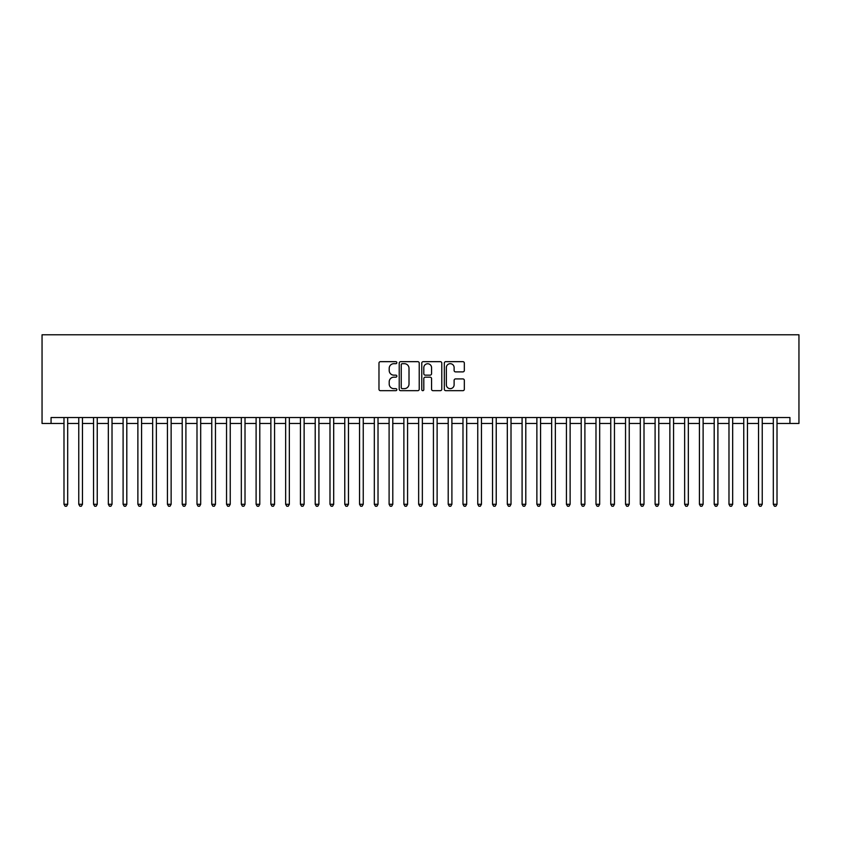<?xml version="1.0" encoding="UTF-8"?>
<svg xmlns="http://www.w3.org/2000/svg" width="841" height="841" viewBox="0 0 841 841"><rect width="100%" height="100%" fill="white"/><g stroke="black" fill="none" stroke-linecap="round" stroke-linejoin="round"><path stroke-width="1.26" d="M396.857 362.681A1.02 1.02 0 0 0 395.838 361.662L380.426 361.662A1.451 1.451 0 0 0 378.976 363.112L378.976 389.225A1.451 1.451 0 0 0 380.426 390.676L395.838 390.676A1.02 1.02 0 0 0 396.857 389.656A1.02 1.02 0 0 0 395.838 388.647L393.851 388.647A4.647 4.647 0 0 1 389.204 384.001L389.204 381.825A4.647 4.647 0 0 1 393.851 377.178L395.838 377.178A1.02 1.02 0 0 0 396.857 376.169A1.02 1.02 0 0 0 395.838 375.149L393.851 375.149A4.647 4.647 0 0 1 389.204 370.513L389.204 368.337A4.647 4.647 0 0 1 393.851 363.69L395.838 363.69A1.02 1.02 0 0 0 396.857 362.681M462.886 371.89A1.451 1.451 0 0 0 464.337 370.439L464.337 363.112A1.451 1.451 0 0 0 462.886 361.662L445.772 361.662A1.451 1.451 0 0 0 444.321 363.112L444.321 389.225A1.451 1.451 0 0 0 445.772 390.676L462.886 390.676A1.451 1.451 0 0 0 464.337 389.225L464.337 380.374A1.451 1.451 0 0 0 462.886 378.923L455.57 378.923A1.451 1.451 0 0 0 454.119 380.374L454.119 384.757A3.879 3.879 0 0 1 450.24 388.647A3.879 3.879 0 0 1 446.35 384.757L446.35 367.57A3.879 3.879 0 0 1 450.24 363.69A3.879 3.879 0 0 1 454.119 367.57L454.119 370.439A1.451 1.451 0 0 0 455.57 371.89L462.886 371.89M777.01 423.454L789.941 423.454L789.941 417.546L51.059 417.546L51.059 423.454L63.99 423.454M789.941 423.454L798.95 423.454L798.95 334.792L42.05 334.792L42.05 423.454L51.059 423.454M419.228 363.112A1.451 1.451 0 0 0 417.777 361.662L400.663 361.662A1.451 1.451 0 0 0 399.212 363.112L399.212 389.225A1.451 1.451 0 0 0 400.663 390.676L417.777 390.676A1.451 1.451 0 0 0 419.228 389.225L419.228 363.112M423.223 361.662L440.337 361.662A1.451 1.451 0 0 1 441.788 363.112L441.788 389.225A1.451 1.451 0 0 1 440.337 390.676L433.01 390.676A1.451 1.451 0 0 1 431.559 389.225L431.559 378.629A1.451 1.451 0 0 0 430.108 377.178L425.252 377.178A1.451 1.451 0 0 0 423.801 378.629L423.801 389.656A1.02 1.02 0 0 1 422.781 390.676A1.02 1.02 0 0 1 421.772 389.656L421.772 363.112A1.451 1.451 0 0 1 423.223 361.662M67.69 423.454L78.77 423.454M82.471 423.454L93.551 423.454M97.241 423.454L108.331 423.454M112.021 423.454L123.101 423.454M126.802 423.454L137.882 423.454M141.572 423.454L152.663 423.454M156.352 423.454L167.433 423.454M171.133 423.454L182.213 423.454M185.903 423.454L196.994 423.454M200.684 423.454L211.764 423.454M215.464 423.454L226.544 423.454M230.245 423.454L241.325 423.454M245.015 423.454L256.106 423.454M259.795 423.454L270.876 423.454M274.576 423.454L285.656 423.454M289.346 423.454L300.437 423.454M304.127 423.454L315.207 423.454M318.907 423.454L329.987 423.454M333.688 423.454L344.768 423.454M348.458 423.454L359.538 423.454M363.238 423.454L374.319 423.454M378.019 423.454L389.099 423.454M392.789 423.454L403.88 423.454M407.57 423.454L418.65 423.454M422.35 423.454L433.43 423.454M437.12 423.454L448.211 423.454M451.901 423.454L462.981 423.454M466.681 423.454L477.762 423.454M481.462 423.454L492.542 423.454M496.232 423.454L507.312 423.454M511.013 423.454L522.093 423.454M525.793 423.454L536.873 423.454M540.563 423.454L551.654 423.454M555.344 423.454L566.424 423.454M570.124 423.454L581.205 423.454M584.894 423.454L595.985 423.454M599.675 423.454L610.755 423.454M614.456 423.454L625.536 423.454M629.236 423.454L640.316 423.454M644.006 423.454L655.097 423.454M658.787 423.454L669.867 423.454M673.567 423.454L684.648 423.454M688.337 423.454L699.428 423.454M703.118 423.454L714.198 423.454M717.899 423.454L728.979 423.454M732.669 423.454L743.759 423.454M747.449 423.454L758.529 423.454M762.23 423.454L773.31 423.454M402.261 363.69A1.02 1.02 0 0 0 401.241 364.71L401.241 387.627A1.02 1.02 0 0 0 402.261 388.647L404.363 388.647A4.647 4.647 0 0 0 409.01 384.001L409.01 368.337A4.647 4.647 0 0 0 404.363 363.69L402.261 363.69M431.559 367.643A3.879 3.879 0 0 0 427.68 363.764A3.879 3.879 0 0 0 423.801 367.643L423.801 373.698A1.451 1.451 0 0 0 425.252 375.149L430.108 375.149A1.451 1.451 0 0 0 431.559 373.698L431.559 367.643M67.69 417.546L67.69 504.285L63.99 504.285L63.99 417.546M67.69 504.285L66.576 506.208L65.104 506.208L63.99 504.285M82.471 417.546L82.471 504.285L78.77 504.285L78.77 417.546M82.471 504.285L81.356 506.208L79.884 506.208L78.77 504.285M97.241 417.546L97.241 504.285L93.551 504.285L93.551 417.546M97.241 504.285L96.137 506.208L94.655 506.208L93.551 504.285M112.021 417.546L112.021 504.285L108.331 504.285L108.331 417.546M112.021 504.285L110.917 506.208L109.435 506.208L108.331 504.285M126.802 417.546L126.802 504.285L123.101 504.285L123.101 417.546M126.802 504.285L125.687 506.208L124.216 506.208L123.101 504.285M141.572 417.546L141.572 504.285L137.882 504.285L137.882 417.546M141.572 504.285L140.468 506.208L138.986 506.208L137.882 504.285M156.352 417.546L156.352 504.285L152.663 504.285L152.663 417.546M156.352 504.285L155.249 506.208L153.766 506.208L152.663 504.285M171.133 417.546L171.133 504.285L167.433 504.285L167.433 417.546M171.133 504.285L170.019 506.208L168.547 506.208L167.433 504.285M185.903 417.546L185.903 504.285L182.213 504.285L182.213 417.546M185.903 504.285L184.799 506.208L183.327 506.208L182.213 504.285M200.684 417.546L200.684 504.285L196.994 504.285L196.994 417.546M200.684 504.285L199.58 506.208L198.098 506.208L196.994 504.285M215.464 417.546L215.464 504.285L211.764 504.285L211.764 417.546M215.464 504.285L214.35 506.208L212.878 506.208L211.764 504.285M230.245 417.546L230.245 504.285L226.544 504.285L226.544 417.546M230.245 504.285L229.13 506.208L227.659 506.208L226.544 504.285M245.015 417.546L245.015 504.285L241.325 504.285L241.325 417.546M245.015 504.285L243.911 506.208L242.429 506.208L241.325 504.285M259.795 417.546L259.795 504.285L256.106 504.285L256.106 417.546M259.795 504.285L258.692 506.208L257.209 506.208L256.106 504.285M274.576 417.546L274.576 504.285L270.876 504.285L270.876 417.546M274.576 504.285L273.462 506.208L271.99 506.208L270.876 504.285M289.346 417.546L289.346 504.285L285.656 504.285L285.656 417.546M289.346 504.285L288.242 506.208L286.76 506.208L285.656 504.285M304.127 417.546L304.127 504.285L300.437 504.285L300.437 417.546M304.127 504.285L303.023 506.208L301.541 506.208L300.437 504.285M318.907 417.546L318.907 504.285L315.207 504.285L315.207 417.546M318.907 504.285L317.793 506.208L316.321 506.208L315.207 504.285M333.688 417.546L333.688 504.285L329.987 504.285L329.987 417.546M333.688 504.285L332.573 506.208L331.102 506.208L329.987 504.285M348.458 417.546L348.458 504.285L344.768 504.285L344.768 417.546M348.458 504.285L347.354 506.208L345.872 506.208L344.768 504.285M363.238 417.546L363.238 504.285L359.538 504.285L359.538 417.546M363.238 504.285L362.124 506.208L360.652 506.208L359.538 504.285M378.019 417.546L378.019 504.285L374.319 504.285L374.319 417.546M378.019 504.285L376.905 506.208L375.433 506.208L374.319 504.285M392.789 417.546L392.789 504.285L389.099 504.285L389.099 417.546M392.789 504.285L391.685 506.208L390.203 506.208L389.099 504.285M407.57 417.546L407.57 504.285L403.88 504.285L403.88 417.546M407.57 504.285L406.466 506.208L404.984 506.208L403.88 504.285M422.35 417.546L422.35 504.285L418.65 504.285L418.65 417.546M422.35 504.285L421.236 506.208L419.764 506.208L418.65 504.285M437.12 417.546L437.12 504.285L433.43 504.285L433.43 417.546M437.12 504.285L436.016 506.208L434.534 506.208L433.43 504.285M451.901 417.546L451.901 504.285L448.211 504.285L448.211 417.546M451.901 504.285L450.797 506.208L449.315 506.208L448.211 504.285M466.681 417.546L466.681 504.285L462.981 504.285L462.981 417.546M466.681 504.285L465.567 506.208L464.095 506.208L462.981 504.285M481.462 417.546L481.462 504.285L477.762 504.285L477.762 417.546M481.462 504.285L480.348 506.208L478.876 506.208L477.762 504.285M496.232 417.546L496.232 504.285L492.542 504.285L492.542 417.546M496.232 504.285L495.128 506.208L493.646 506.208L492.542 504.285M511.013 417.546L511.013 504.285L507.312 504.285L507.312 417.546M511.013 504.285L509.898 506.208L508.427 506.208L507.312 504.285M525.793 417.546L525.793 504.285L522.093 504.285L522.093 417.546M525.793 504.285L524.679 506.208L523.207 506.208L522.093 504.285M540.563 417.546L540.563 504.285L536.873 504.285L536.873 417.546M540.563 504.285L539.459 506.208L537.977 506.208L536.873 504.285M555.344 417.546L555.344 504.285L551.654 504.285L551.654 417.546M555.344 504.285L554.24 506.208L552.758 506.208L551.654 504.285M570.124 417.546L570.124 504.285L566.424 504.285L566.424 417.546M570.124 504.285L569.01 506.208L567.538 506.208L566.424 504.285M584.894 417.546L584.894 504.285L581.205 504.285L581.205 417.546M584.894 504.285L583.791 506.208L582.308 506.208L581.205 504.285M599.675 417.546L599.675 504.285L595.985 504.285L595.985 417.546M599.675 504.285L598.571 506.208L597.089 506.208L595.985 504.285M614.456 417.546L614.456 504.285L610.755 504.285L610.755 417.546M614.456 504.285L613.341 506.208L611.87 506.208L610.755 504.285M629.236 417.546L629.236 504.285L625.536 504.285L625.536 417.546M629.236 504.285L628.122 506.208L626.65 506.208L625.536 504.285M644.006 417.546L644.006 504.285L640.316 504.285L640.316 417.546M644.006 504.285L642.902 506.208L641.42 506.208L640.316 504.285M658.787 417.546L658.787 504.285L655.097 504.285L655.097 417.546M658.787 504.285L657.673 506.208L656.201 506.208L655.097 504.285M673.567 417.546L673.567 504.285L669.867 504.285L669.867 417.546M673.567 504.285L672.453 506.208L670.981 506.208L669.867 504.285M688.337 417.546L688.337 504.285L684.648 504.285L684.648 417.546M688.337 504.285L687.234 506.208L685.751 506.208L684.648 504.285M703.118 417.546L703.118 504.285L699.428 504.285L699.428 417.546M703.118 504.285L702.014 506.208L700.532 506.208L699.428 504.285M717.899 417.546L717.899 504.285L714.198 504.285L714.198 417.546M717.899 504.285L716.784 506.208L715.313 506.208L714.198 504.285M732.669 417.546L732.669 504.285L728.979 504.285L728.979 417.546M732.669 504.285L731.565 506.208L730.083 506.208L728.979 504.285M747.449 417.546L747.449 504.285L743.759 504.285L743.759 417.546M747.449 504.285L746.345 506.208L744.863 506.208L743.759 504.285M762.23 417.546L762.23 504.285L758.529 504.285L758.529 417.546M762.23 504.285L761.116 506.208L759.644 506.208L758.529 504.285M777.01 417.546L777.01 504.285L773.31 504.285L773.31 417.546M777.01 504.285L775.896 506.208L774.424 506.208L773.31 504.285"/></g></svg>
